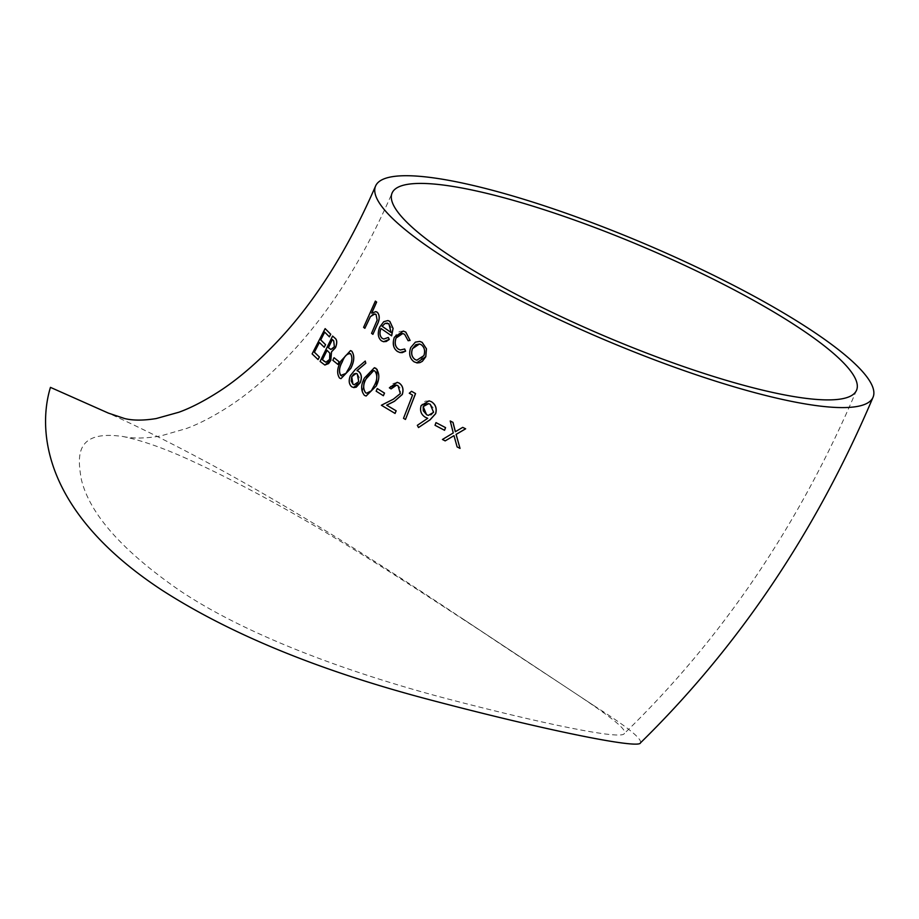 <?xml version="1.0" encoding="UTF-8"?>
<svg xmlns="http://www.w3.org/2000/svg" width="919" height="919" viewBox="0 0 919 919"><rect width="100%" height="100%" fill="white"/><g stroke="black" fill="none" stroke-linecap="round" stroke-linejoin="round"><path stroke-width="0.69" stroke-dasharray="4.59 3.45" d="M374.412 367.726L364.487 378.042L362.327 392.608L364.51 395.377L366.072 396.02M640.474 742.851C642.347 738.865 626.678 726.366 593.456 705.355L462.108 618.43C358.766 549.665 236.126 471.516 108.465 413.136M403.257 331.058L399.627 331.483L397.077 333.241L394.412 337.262L393.412 340.719L394.113 347.348L395.767 350.036L399.995 352.551M402.763 333.517L404.716 334.344L408.185 340.754M404.751 349.002L400.42 349.99M324.694 332.15L329.45 336.848M319.352 342.477L324.281 347.256M325.2 328.646L312.173 353.907L318.123 359.605M332.655 336.067L320.157 361.443L324.889 365.038M334.114 357.721L332.873 360.328L337.974 364.429M350.507 350.61L340.995 361.018C337.193 367.945 336.722 373.631 339.582 378.054L340.915 378.651M365.302 361.064L355.458 369.427L350.426 375.63C348.531 380.558 348.99 384.28 351.793 386.819L353.436 387.519M377.318 388.565L376.216 391.207L383.441 395.744M397.226 382.338L392.264 383.82L389.426 387.852L391.161 388.921M396.594 385.141L399.593 387.071L400.546 389.047L400.374 393.596L393.389 399.225L381.431 405.256L395.124 413.47M411.632 391.31L409.346 393.24L412.597 395.124L403.579 418.352L405.532 419.466M429.081 400.856L425.313 401.178L423.291 402.43L421.178 405.635C419.788 410.713 421.143 414.561 425.256 417.192L427.783 418.329L417.387 425.348L418.57 427.553M436.054 422.625L435.078 425.29L444.612 430.299M462.797 427.381L455.399 431.689M453.986 435.663L457.191 446.956L460.086 448.403M450.287 420.971L453.331 432.975L442.498 439.489L445.244 440.902M375.009 313.919L376.101 314.436L377.227 320.18L371.609 333.367L372.965 334.355M375.423 301.11L363.671 327.359L364.912 328.324M375.871 311.644L371.747 313.069M387.933 320.547L383.832 321.707L379.8 327.026C377.433 333.137 377.985 337.732 381.431 340.788L383.499 341.719M380.937 328.451L391.643 335.837M388.381 337.457L383.901 339.065M419.811 341.408L415.445 342.144L410.759 347.635C408.668 353.861 409.805 358.594 414.17 361.845L416.606 362.833M187.12 458.788C163.019 447.852 141.618 440.419 122.939 436.502C75.22 429.678 77.127 455.847 81.4 479.729C89.775 513.916 122.261 550.653 178.86 589.964C242.627 633.111 342.718 671.203 446.06 698.497C543.692 724.08 621.933 740.094 624.254 733.592C630.721 726.607 565.288 687.745 482.59 632.065C399.179 577.706 295.148 507.92 187.12 458.788M419.466 343.97L421.143 344.648M421.201 344.659C424.521 347.21 425.428 350.874 423.935 355.642L423.877 355.63M423.935 355.642L420.477 359.708L416.858 360.237M387.496 323.109L388.875 323.741M388.932 323.752L391.402 328.026L391.057 332.494M428.587 403.659L430.253 404.303M430.322 404.314L433.722 408.633L433.561 412.321M433.619 412.332L431.31 415.02L428.334 415.388M373.792 370.587L374.883 371.023C377.56 374.803 377.502 379.398 374.745 384.82L371.287 390.839M371.356 390.851L369.518 392.597L366.715 393.217M356.124 373.424L357.284 373.953M357.353 373.964L359.306 377.364L358.732 381.603M358.801 381.615L356.733 384.199L354.194 384.762M349.771 353.447L350.656 353.838C352.701 357.445 352.299 361.971 349.438 367.416L345.923 373.413M345.981 373.424L340.823 375.469M332.379 339.582L333.7 340.823M333.758 340.834L334.378 346.75M334.436 346.762L332.758 348.944L330.92 349.473M327.107 350.357L327.75 350.932M327.807 350.943L329.806 353.16M329.864 353.183L329.611 359.421M329.68 359.432L327.911 361.684L325.912 362.247M122.939 436.502C133.45 438.708 146.029 438.524 160.653 435.962L186.603 428.472C199.17 423.808 212.955 416.663 227.969 407.048C247.854 394.331 268.382 376.893 289.531 354.745C329.197 313.023 363.373 259.135 392.068 193.082M856.554 390.242C799.656 524.221 722.219 638.671 624.254 733.592M593.456 705.355L462.108 618.43"/><path stroke-width="1.38" d="M375.561 186.075C347.819 249.865 315.068 301.696 277.32 341.558C256.344 363.602 236.286 380.65 217.16 392.689C202.95 401.66 190.187 408.174 178.86 412.24L156.184 418.559C143.617 420.592 133.175 420.603 124.846 418.604L108.465 413.136L50.453 387.37C39.931 421.442 34.865 506.656 161.928 590.136C229.325 633.513 316.618 669.526 423.785 698.187C538.465 728.698 639.601 749.64 640.474 742.851C738.485 646.792 816.015 531.596 873.05 397.249A270.22 52.027 23 0 0 644.633 243.765A270.22 52.027 23 0 0 375.561 186.075A270.22 52.027 23 0 0 437.191 252.955A270.22 52.027 23 0 0 703.001 377.066A270.22 52.027 23 0 0 873.05 397.249M375.963 368.358L374.378 367.715L364.429 378.031C360.753 384.946 360.765 390.724 364.441 395.365L366.107 396.032L376.353 385.877L377.158 369.461L374.378 367.715M410.092 340.432L405.738 332.092L403.257 331.058L394.354 337.25C392.229 343.603 393.252 348.335 397.433 351.472L399.995 352.563L405.566 351.138L404.682 348.99L400.351 349.978L398.421 349.174C395.17 346.773 394.366 343.074 395.997 338.077L402.763 333.517L404.647 334.332L408.128 340.731L410.092 340.432L405.807 332.104L403.326 331.07M400.362 349.978L398.478 349.186C395.239 346.785 394.423 343.086 396.055 338.089L399.202 334.217L402.798 333.528M400.075 352.574L402.235 352.643L405.624 351.15L404.682 348.99M329.393 336.836L330.737 334.252L325.142 328.623L312.115 353.895L318.054 359.582L319.352 356.986L314.344 352.195L319.352 342.477L324.223 347.244L325.521 344.636L320.674 339.881L324.648 332.104L329.393 336.836L330.679 334.24L325.142 328.623M324.223 347.244L325.579 344.648L320.742 339.904L324.717 332.115M318.054 359.582L319.421 356.997L314.413 352.207L319.41 342.488M334.838 338.054L332.598 336.055L320.099 361.431L324.855 365.038L328.588 363.579L330.806 360.374L331.541 351.851L335.538 347.646C337.342 342.798 337.101 339.593 334.838 338.054L332.598 336.055M337.916 364.418L339.191 361.81L334.056 357.709L332.816 360.317L337.916 364.418L339.122 361.799L334.056 357.709M351.805 351.184L350.507 350.61L340.926 360.995C337.124 367.933 336.653 373.619 339.525 378.042L340.949 378.651L350.782 368.416C354.378 361.351 354.723 355.607 351.805 351.184L350.53 350.61M365.808 363.235L365.245 361.052L355.389 369.415L350.357 375.618C348.473 380.546 348.921 384.268 351.724 386.807L353.93 387.588L356.308 387.14L360.351 382.499C362.075 377.663 361.558 374.01 358.801 371.552L357.054 370.633L365.808 363.235L365.245 361.052M383.372 395.733L384.521 393.102L377.249 388.553L376.158 391.195L383.372 395.733L384.452 393.079L377.249 388.553M395.067 413.447L396.169 410.816L386.704 405.176L394.481 401.293L402.292 394.481C403.82 389.484 402.821 385.716 399.294 383.154L397.203 382.338L389.369 387.841L391.103 388.909L396.594 385.141L398.065 385.739L400.316 393.585L393.332 399.214L381.374 405.245L395.067 413.447L396.1 410.793L386.646 405.164L394.412 401.281L402.235 394.469C403.751 389.472 402.752 385.704 399.225 383.143L397.203 382.338M391.103 388.909L394.136 385.509L396.594 385.141M405.474 419.455L415.56 393.585L411.563 391.299L409.277 393.229L412.539 395.113L403.51 418.34L405.474 419.455L415.491 393.573L411.563 391.299M418.501 427.542L430.115 419.788L435.686 413.63C437.042 408.415 435.629 404.44 431.436 401.718L429.081 400.856L421.109 405.624C419.73 410.701 421.086 414.549 425.187 417.169L427.714 418.317L417.329 425.336L418.501 427.542L430.058 419.765L435.629 413.619C436.984 408.404 435.56 404.429 431.379 401.695L429.127 400.868M444.555 430.287L445.566 427.634L435.997 422.614L435.02 425.279L444.555 430.287L445.508 427.622L435.997 422.614M455.41 431.735L452.998 422.384L450.218 420.959L453.262 432.964L442.441 439.477L445.175 440.89L453.975 435.629L457.134 446.944L460.028 448.392L456.065 434.388L465.577 428.805L462.728 427.369L455.342 431.723L452.941 422.361L450.218 420.959M460.028 448.392L456.123 434.4L465.646 428.817L462.728 427.369M445.175 440.89L454.032 435.64M364.854 328.313L370.391 316.699L373.447 314.068L376.032 314.413L377.158 320.168L371.552 333.344L372.907 334.344L377.112 324.775C379.788 319.456 379.846 315.286 377.284 312.288L375.837 311.644L371.644 313.138L376.583 302.064L375.366 301.099L363.602 327.348L364.854 328.313L370.323 316.676L374.952 313.907M371.713 313.161L376.641 302.075L375.366 301.099M372.907 334.344L377.181 324.786C379.846 319.467 379.903 315.309 377.341 312.299L375.871 311.644M383.499 341.719L386.267 341.477L389.265 339.444L388.323 337.445L383.843 339.042L382.247 338.364C379.765 336.159 379.352 332.862 380.994 328.462M383.843 339.042L382.189 338.341C379.708 336.147 379.283 332.85 380.937 328.451L391.643 335.837L393.091 328.416L389.851 321.397L387.933 320.547L383.763 321.684L379.742 327.015C377.376 333.126 377.916 337.721 381.374 340.777L383.476 341.707L389.197 339.421L388.323 337.445M416.64 362.833L425.727 356.71L426.405 348.795L422.097 342.339L419.811 341.408L415.388 342.132L410.701 347.612C408.61 353.849 409.748 358.582 414.101 361.833L417.192 362.925L419.857 362.637L422.361 361.328L425.796 356.721L426.462 348.806L422.166 342.35L419.891 341.431M449.598 255.528A252.3 48.581 23 0 0 697.774 371.402A252.3 48.581 23 0 0 856.554 390.242A252.3 48.581 23 0 0 643.289 246.947A252.3 48.581 23 0 0 392.068 193.082A252.3 48.581 23 0 0 449.598 255.528M423.877 355.63L416.812 360.225L415.043 359.513C411.712 357.054 410.839 353.447 412.413 348.703L419.466 343.97L421.143 344.648C424.452 347.187 425.371 350.851 423.877 355.63M416.812 360.225L415.101 359.524C411.781 357.077 410.908 353.47 412.482 348.715L412.413 348.703M412.482 348.715L415.802 344.682L419.501 343.982M408.128 340.731L410.035 340.421M391.574 335.826L393.033 328.405L389.794 321.386L387.933 320.547M391.057 332.494L382.086 326.256L385.118 323.396L388.875 323.741L391.057 332.494M391.115 332.506L382.143 326.268L385.118 323.396M385.176 323.408L387.439 323.097M430.253 404.303L433.561 412.321L428.334 415.388L426.577 414.722L423.188 406.623L428.587 403.659L430.253 404.303M428.357 415.399L426.577 414.722M426.634 414.733L423.28 410.793L423.188 406.623M423.245 406.635L425.279 404.188L428.587 403.659M366.107 396.032L376.296 385.865C379.765 378.812 379.639 372.976 375.894 368.335M374.826 371.012C377.502 374.768 377.445 379.363 374.676 384.808L371.287 390.839L366.658 393.206L365.613 392.758C362.89 389.001 363.005 384.429 365.946 379.042L373.723 370.575L374.826 371.012M366.681 393.206L365.613 392.758M365.67 392.781C362.959 389.001 363.074 384.429 366.003 379.053L369.932 372.229L373.757 370.575M353.459 387.531L360.282 382.488C362.006 377.64 361.489 373.999 358.743 371.54L356.986 370.621L365.739 363.223M352.953 384.234L351.713 376.71L356.124 373.424L357.284 373.953L358.732 381.603L354.137 384.751L352.953 384.234L351.196 380.994L351.713 376.71M354.171 384.762L353.011 384.245M351.782 376.721L354.01 373.918L356.158 373.436M340.949 378.651L350.725 368.404C354.32 361.328 354.654 355.584 351.747 351.173M350.598 353.826C352.643 357.411 352.241 361.937 349.381 367.405L345.923 373.413L340.765 375.446C338.674 371.862 339.145 367.359 342.178 361.96C344.384 355.998 347.187 353.287 350.598 353.826L349.714 353.424M341.638 375.86L340.823 375.469C338.732 371.85 339.214 367.359 342.236 361.971C344.476 355.986 347.279 353.275 350.656 353.838M341.673 375.871L340.823 375.469M324.924 365.05L330.737 360.363L331.483 351.839L335.481 347.635C337.273 342.787 337.043 339.582 334.769 338.043M334.378 346.75L330.92 349.473L328.336 347.715L332.322 339.57L333.7 340.823L334.378 346.75M322.42 359.754L327.061 350.311L329.806 353.16L329.611 359.421L325.912 362.247L322.42 359.754L327.13 350.334M330.955 349.484L328.336 347.715M328.405 347.727L332.379 339.582M325.935 362.247L323.936 361.075M323.993 361.087L322.489 359.766"/></g></svg>
